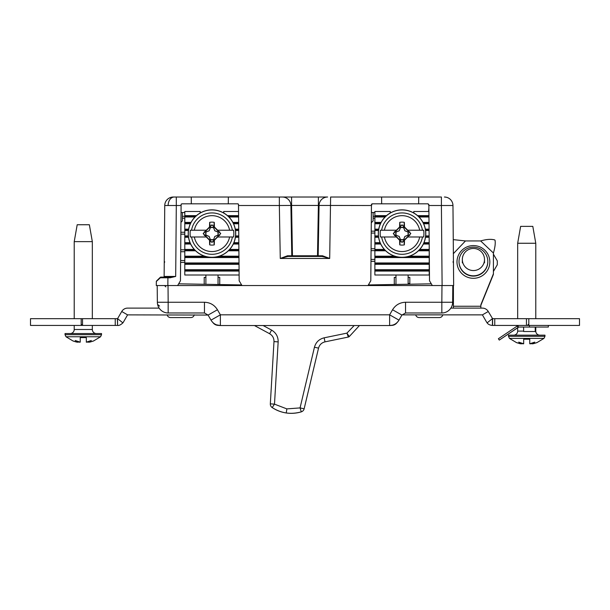 <?xml version="1.0" encoding="UTF-8"?>
<svg xmlns="http://www.w3.org/2000/svg" width="610" height="610" viewBox="0 0 610 610"><rect width="100%" height="100%" fill="white"/><g stroke="black" fill="none" stroke-linecap="round" stroke-linejoin="round"><path stroke-width="0.91" d="M408.464 284.184L408.128 283.612M163.45 277.108L167.925 277.108L163.45 277.108A0.679 0.679 0 0 0 164.128 276.437L164.746 205.517A8.563 8.563 0 0 1 173.316 197.022L191.25 197.022L191.311 203.824L181.788 203.824L181.109 204.495L180.446 280.783L177.64 285.541L156.297 285.541L156.335 281.469A0.679 0.679 0 0 1 156.541 280.989L160.293 277.306L156.541 280.989A0.679 0.679 0 0 0 156.335 281.469L160.323 277.779A0.679 0.45 -90 0 1 160.766 277.108L170.106 277.108L175.688 276.437L170.106 277.786L160.323 277.779L160.293 277.306A0.679 0.679 0 0 1 160.766 277.108A0.679 0.679 0 0 0 160.293 277.306M164.616 276.437L175.688 276.437L176.305 205.517L164.746 205.517A8.563 8.563 0 0 1 173.316 197.022M374.883 212.524L371.391 212.524M428.883 208.04L428.563 211.479M322.499 255.773L329.69 258.465L330.612 197.022L381.608 197.022L381.662 203.824L372.138 203.824L371.452 205.517L319.06 205.44L318.176 255.773L317.497 255.773L317.497 256.444A0.679 0.679 0 0 0 318.176 255.773L322.499 255.773A0.679 0.427 -90 0 1 322.072 256.444L287.882 256.444L280.272 258.465L287.455 255.773L291.778 255.773A0.679 0.679 0 0 0 292.457 256.444L292.457 255.773L291.778 255.773A0.679 0.679 0 0 0 292.457 256.444M291.778 255.773L290.901 205.44L291.58 205.44L290.901 205.44A8.563 8.563 0 0 0 282.338 197.022L327.623 197.022A8.563 8.563 0 0 0 319.06 205.44L318.382 205.44L318.382 197.022M444.781 197.038L446.36 197.251M327.623 197.022A8.563 8.563 0 0 0 319.06 205.44L319.015 208.04M171.646 276.437L167.514 276.437A0.679 0.48 90 0 1 167.033 277.108M453.581 276.299L452.963 205.517A8.563 8.563 0 0 0 444.393 197.022L444.393 197.022A8.563 8.563 0 0 1 452.963 205.517L453.459 263.085L452.986 261.797L453.459 263.085M291.58 205.44L292.457 255.773L317.497 255.773L318.382 205.44L291.58 205.44L291.58 197.022M371.566 204.137A0.679 0.679 0 0 0 371.459 204.495L370.796 280.783L367.99 285.541L241.964 285.541L239.166 280.783L238.495 204.495L238.51 205.517L279.342 205.517L279.342 197.022L282.338 197.022A8.563 8.563 0 0 1 290.901 205.44L279.342 205.517L280.272 258.465L329.69 258.465L322.072 256.444M238.167 203.923A0.679 0.679 0 0 0 237.816 203.824L228.292 203.824L228.353 197.022L191.25 197.022M287.455 255.773A0.679 0.427 -90 0 0 287.882 256.444M428.853 204.495L428.861 205.517L428.167 203.824L418.651 203.824L418.704 197.022L381.608 197.022M228.353 197.022L279.342 197.022M418.704 197.022L441.404 197.022L441.404 205.517L428.861 205.517L429.516 280.783L432.322 285.541L442.105 285.541L441.404 205.517L452.963 205.517L453.657 285.541L442.105 285.541M170.106 277.108L170.106 277.786M237.816 203.824L238.495 204.495A0.679 0.679 0 0 0 238.457 204.274M448.556 285.541L446.886 285.541M181.216 204.137A0.679 0.679 0 0 0 181.109 204.495L181.101 205.517L176.305 205.517L176.305 197.022M181.04 212.524L184.799 212.524M409.821 283.498L408.128 283.498M450.699 285.541L442.25 285.541M160.3 285.541L167.75 285.541M446.718 285.541L447.26 285.541M162.74 285.541L164.525 285.541M452.795 285.541L452.643 302.255A10.812 10.812 0 0 1 441.831 312.976L405.543 312.976L401.914 315.073L398.986 320.136L399.542 319.175L398.986 320.136L389.622 314.829L392.55 309.758L401.914 315.073L405.543 312.976L405.543 302.255L441.831 302.255L441.983 285.541M159.134 308.111L127.597 308.111A6.763 6.763 0 0 0 121.741 311.496L127.589 314.874L208.086 315.073L204.457 312.976L168.169 312.976A10.812 10.812 0 0 1 157.357 302.255L157.205 285.541M367.99 285.541L432.322 285.541M177.64 285.541L241.964 285.541M178.654 283.818L241.613 284.939M431.308 283.825L368.348 284.939M159.584 306.083L157.609 304.489M210.458 319.175L211.014 320.136L210.458 319.175M392.573 325.138L389.622 325.549L220.378 325.549L216.451 324.81M218.433 325.366L220.378 325.549A10.812 10.812 0 0 1 211.014 320.136L208.086 315.073L217.45 309.758L220.378 314.829L389.622 314.829L389.622 325.549A10.812 10.812 0 0 0 398.986 320.136A10.812 10.812 0 0 1 389.622 325.549M211.014 320.136L220.378 314.829L220.378 325.549A10.812 10.812 0 0 1 211.014 320.136M164.532 285.541L165.882 286.883M473.413 247.134A14.396 14.343 -0 0 0 459.017 261.476A14.396 14.343 -0 0 0 473.413 275.812A14.396 14.343 -0 0 0 487.809 261.476A14.396 14.343 -0 0 0 473.413 247.134M535.237 327.059L535.237 331.52L523.616 331.52L523.616 327.059M453.261 239.623L465.468 240.942L480.642 240.942C486.445 239.25 491.141 238.914 494.74 239.936L495.015 240.188C495.579 243.108 495.053 247.378 493.414 253.013L493.414 273.402A2.028 2.021 180 0 1 493.269 274.157L480.993 304.421A2.028 2.021 -0 0 0 480.848 305.175L480.848 308.111M480.848 305.77A2.028 2.021 -0 0 1 480.993 305.008L493.269 274.744A2.028 2.021 180 0 0 493.414 273.989L493.414 273.402M453.413 308.111L453.413 285.541M453.413 257.191L453.375 253.478M528.817 325.435L528.817 318.679L579.5 318.679L579.5 325.435L528.725 325.435L528.283 324.489L527.375 325.435L492.598 325.435L492.598 318.679L488.259 311.496A6.763 6.763 0 0 0 482.403 308.111L450.866 308.111M218.433 325.412C215.856 325.321 213.889 324.185 212.524 321.996M81.183 325.435L30.5 325.435L30.5 318.679L81.183 318.679L81.183 325.435L82.365 325.435L81.42 324.421L81.183 325.183M121.741 311.496L117.555 318.679L117.555 325.435L117.402 318.679L81.183 318.679M117.402 325.435L82.365 325.435M117.608 318.649L122.884 322.873C120.81 324.833 119.034 325.687 117.555 325.435M127.589 314.874L123.464 322.019A6.824 6.824 0 0 1 122.884 322.873M397.476 321.996C396.111 324.185 394.144 325.321 391.567 325.412M528.817 318.679L492.598 318.679M527.375 325.435L528.725 325.435M492.598 325.435L492.445 325.435C489.929 325.214 488.153 324.36 487.115 322.873A6.824 6.824 0 0 1 486.536 322.019L482.403 314.867L402.036 314.867M492.445 318.679L492.445 325.435M492.392 318.649L487.115 322.873M493.414 253.409L493.543 252.479L493.414 253.013L480.642 240.942M263.154 325.549L271.587 330.094C276.048 332.763 278.236 336.697 278.16 341.897L274.492 404.148L286.852 408.891L300.059 407.907L301.287 411.849C296.361 413.336 291.351 413.71 286.258 412.978C281.164 412.207 276.475 410.408 272.182 407.571C281.248 413.321 290.947 414.747 301.287 411.849A4.186 4.186 0 0 0 304.146 408.807A4.186 4.186 0 0 1 301.287 411.849M324.146 337.818L325 341.859L348.333 337.048L325 341.859C321.638 342.706 319.487 344.795 318.534 348.127L304.146 408.807L300.059 407.907L314.447 347.227C315.873 342.233 319.106 339.091 324.146 337.818L346.922 333.129L348.333 337.048A2.028 2.028 0 0 0 349.255 336.598L346.922 333.129L349.255 336.598L359.442 325.549L349.255 336.598A2.028 2.028 0 0 1 348.333 337.048L346.922 333.129L354.189 325.549M272.182 407.571A4.186 4.186 0 0 1 270.321 403.843L274.492 404.148L272.182 407.571A4.186 4.186 0 0 1 270.321 403.843L273.989 341.585C274.042 338.123 272.579 335.5 269.605 333.716L254.469 325.549L269.605 333.716L271.587 330.094M374.883 218.205L373.122 218.205L373.122 220.904L371.299 222.726M385.078 217L374.883 217L374.883 216.321L373.122 216.314L373.122 218.205M368.936 284.931L368.936 283.94M371.231 231.175L374.883 231.175M371.208 233.066L374.883 233.066M371.078 248.75L374.883 248.75M412.978 212.524L413.809 212.524M390.286 212.524L391.117 212.524M373.122 212.524L373.122 216.314M371.055 250.641L374.883 250.641M370.979 259.425L374.883 259.425M370.964 261.316L374.883 261.316M395.623 284.458L394.274 284.161L394.274 277.397L395.966 277.397M408.128 277.397L409.821 277.397L409.821 284.161L408.464 284.229M188.215 233.607A23.752 23.752 0 0 1 211.967 209.863A23.752 23.752 0 0 1 235.712 233.607A23.752 23.752 0 0 1 211.967 257.359A23.752 23.752 0 0 1 188.215 233.607M233.569 230.229A21.868 21.868 0 0 1 233.569 236.993L229.596 236.993A17.957 17.957 0 0 1 194.331 236.993L190.358 236.993A21.868 21.868 0 0 1 190.358 230.229L194.331 230.229A17.957 17.957 0 0 1 229.596 230.229L233.569 230.229M205.906 235.246L209.138 236.444L210.328 239.669A6.275 6.275 0 0 0 213.599 239.669L214.796 236.444L218.022 235.246A6.275 6.275 0 0 0 218.022 231.975L214.796 230.778L213.599 227.553A6.275 6.275 0 0 0 210.328 227.553L209.138 230.778L205.906 231.975A6.275 6.275 0 0 0 205.906 235.246L206.294 235.239M220.667 233.607L211.967 224.907L203.26 233.607L211.967 242.315L220.667 233.607L218.929 235.361L219.638 235.46A7.892 7.892 0 0 0 219.806 234.545M218.022 235.246L217.831 235.224A6.085 6.085 0 0 0 217.831 231.998L218.022 231.975M217.831 235.224L214.781 236.428L213.599 239.669M210.328 239.669L210.351 239.478A6.085 6.085 0 0 0 213.576 239.478M210.351 239.478L209.146 236.428L206.317 235.216M205.906 231.975L206.104 231.998A6.085 6.085 0 0 0 206.104 235.224M209.649 222.36L209.535 226.973L210.214 226.645L209.649 222.36A11.491 11.491 0 0 1 214.278 222.36L213.721 226.645L214.392 226.973L214.278 222.36M214.392 226.973L217.648 230.229L232.372 230.229A20.687 20.687 0 0 0 191.555 230.229L206.279 230.229L209.535 226.973M214.278 244.862L214.392 240.248L213.721 240.576L214.278 244.862A11.491 11.491 0 0 1 209.649 244.862L210.214 240.576L211.967 242.452L213.721 240.576M210.214 240.576L209.535 240.248L209.649 244.862M209.535 240.248L206.279 236.993L191.555 236.993A20.687 20.687 0 0 0 232.372 236.993L217.648 236.993L214.392 240.248M206.279 236.993L203.191 233.607L206.279 230.229M217.648 230.229L218.929 231.853L219.638 231.762L218.883 231.754M218.883 235.468L217.648 236.993M204.129 234.545A7.892 7.892 0 0 0 204.289 235.46L205.052 235.468M205.052 231.754L204.289 231.762A7.892 7.892 0 0 0 204.129 232.677M218.929 231.853L219.806 232.677A7.892 7.892 0 0 0 219.638 231.762M219.806 232.677L220.736 233.607M204.998 235.361L204.289 235.46M204.289 231.762L204.998 231.853M219.638 235.46L218.929 235.361M206.104 231.998L209.146 230.793L210.351 227.743A6.085 6.085 0 0 1 213.576 227.743L214.781 230.793L217.831 231.998M213.721 226.645L211.967 224.77L210.214 226.645M378.299 233.607A23.752 23.752 0 0 1 402.043 209.863A23.752 23.752 0 0 1 425.795 233.607A23.752 23.752 0 0 1 402.043 257.359A23.752 23.752 0 0 1 378.299 233.607M423.653 230.229A21.868 21.868 0 0 1 423.653 236.993L419.68 236.993A17.957 17.957 0 0 1 384.414 236.993L380.442 236.993A21.868 21.868 0 0 1 380.442 230.229L384.414 230.229A17.957 17.957 0 0 1 419.68 230.229L423.653 230.229M395.989 235.246L399.214 236.444L400.412 239.669A6.275 6.275 0 0 0 403.683 239.669L404.88 236.444L408.105 235.246A6.275 6.275 0 0 0 408.105 231.975L404.88 230.778L403.683 227.553A6.275 6.275 0 0 0 400.412 227.553L399.214 230.778L395.989 231.975A6.275 6.275 0 0 0 395.989 235.246L399.23 236.428L400.434 239.478A6.085 6.085 0 0 0 403.66 239.478L403.683 239.669M410.751 233.607L402.043 224.907L393.343 233.607L402.043 242.315L410.751 233.607L409.013 235.361L409.722 235.46A7.892 7.892 0 0 0 409.882 234.545M408.105 235.246L407.915 235.224A6.085 6.085 0 0 0 407.915 231.998L408.105 231.975M407.915 235.224L404.865 236.428L403.66 239.478M395.989 231.975L396.18 231.998A6.085 6.085 0 0 0 396.18 235.224M399.733 222.36L399.619 226.973L400.29 226.645L399.733 222.36A11.491 11.491 0 0 1 404.361 222.36L403.805 226.645L404.476 226.973L404.361 222.36M404.476 226.973L407.732 230.229L422.455 230.229A20.687 20.687 0 0 0 381.639 230.229L396.363 230.229L399.619 226.973M404.361 244.862L404.476 240.248L403.805 240.576L404.361 244.862A11.491 11.491 0 0 1 399.733 244.862L400.29 240.576L402.043 242.452L403.805 240.576M400.29 240.576L399.619 240.248L399.733 244.862M399.619 240.248L396.363 236.993L381.639 236.993A20.687 20.687 0 0 0 422.455 236.993L407.732 236.993L404.476 240.248M396.363 236.993L393.275 233.607L396.363 230.229M407.732 230.229L409.013 231.853L409.722 231.762L408.959 231.754M408.959 235.468L407.732 236.993M394.212 234.545A7.892 7.892 0 0 0 394.373 235.46L395.135 235.468M395.135 231.754L394.373 231.762A7.892 7.892 0 0 0 394.212 232.677M409.013 231.853L409.882 232.677A7.892 7.892 0 0 0 409.722 231.762M409.882 232.677L410.82 233.607M395.082 235.361L394.373 235.46M394.373 231.762L395.082 231.853M409.722 235.46L409.013 235.361M396.18 231.998L399.23 230.793L400.434 227.743A6.085 6.085 0 0 1 403.66 227.743L404.865 230.793L407.915 231.998M403.805 226.645L402.043 224.77L400.29 226.645M473.413 270.55A11.079 11.041 0 0 0 484.5 259.509A11.079 11.041 0 0 0 473.413 248.468A11.079 11.041 0 0 0 462.334 259.509A11.079 11.041 0 0 0 473.413 270.55M493.414 271.465L497.295 264.778L497.295 260.874L493.414 254.187M184.799 234.148L180.85 234.148M184.799 218.205L182.367 218.205L182.367 220.904L180.949 222.322M194.994 217L184.799 217L184.799 216.321L182.367 216.314L182.367 218.205M200.21 212.524L201.033 212.524M222.894 212.524L223.725 212.524M182.367 212.524L182.367 216.314M205.547 284.298L204.197 284.161L204.197 277.397L205.883 277.397M218.044 277.397L219.737 277.397L219.737 284.161L218.388 284.527M184.799 232.257L180.865 232.257M180.712 249.825L184.799 249.825M180.697 251.724L184.799 251.724M180.606 262.399L184.799 262.399M180.621 260.508L184.799 260.508M429.211 264.305L374.883 264.305L374.883 269.712L429.211 269.712L429.211 246.074M429.211 257.542L374.883 257.542L374.883 262.948L429.211 262.948M385.642 250.786L374.883 250.786L374.883 256.192L394.693 256.192M409.401 256.192L429.211 256.192M418.445 250.786L429.211 250.786M380.701 244.03L374.883 244.03L374.883 249.437L384.338 249.437M419.756 249.437L429.211 249.437M423.386 244.03L429.196 244.03M378.581 237.267L374.883 237.267L374.883 242.681L380.099 242.681M429.181 242.681L423.996 242.681M425.513 237.267L429.135 237.267M378.497 230.511L374.883 230.511L374.883 235.917L378.413 235.917M429.127 235.917L425.681 235.917M425.597 230.511L429.074 230.511M380.442 223.756L374.883 223.756L374.883 229.162L378.719 229.162M429.066 229.162L425.376 229.162M423.653 223.756L429.021 223.756M374.883 217L374.883 222.406L381.105 222.406M429.005 222.406L422.989 222.406M419.017 217L428.96 217M390.286 212.974L390.286 211.479L374.883 211.479L374.883 215.643L386.511 215.643M428.944 215.643L417.583 215.643M428.914 211.479L413.809 211.479L413.809 212.974M374.883 269.712L374.883 275.003L429.211 275.003L429.211 269.712M374.883 264.305L374.883 262.948M374.883 257.542L374.883 256.192M374.883 250.786L374.883 249.437M374.883 244.03L374.883 242.681M374.883 237.267L374.883 235.917M374.883 230.511L374.883 229.162M374.883 223.756L374.883 222.406M385.764 216.321L374.883 216.321L374.883 215.643M374.883 271.061L429.211 271.061M408.128 275.003L408.128 284.229M395.966 284.451L395.966 275.003M418.33 216.321L428.952 216.321M423.332 223.077L429.013 223.077M374.883 223.077L380.762 223.077M425.498 229.84L429.074 229.84M374.883 229.84L378.596 229.84M425.605 236.596L429.127 236.596M374.883 236.596L378.482 236.596M423.706 243.352L429.188 243.352M374.883 243.352L380.388 243.352M374.883 250.108L384.963 250.108M419.131 250.108L429.211 250.108M374.883 256.871L397.24 256.871M406.855 256.871L429.211 256.871M374.883 263.627L429.211 263.627M374.883 270.382L429.211 270.382M205.883 284.306L205.883 275.003L218.044 275.003L218.044 284.519M239.021 264.305L184.799 264.305L184.799 269.712L239.067 269.712M238.96 257.542L184.799 257.542L184.799 262.948L239.006 262.948M195.566 250.786L184.799 250.786L184.799 256.192L204.609 256.192M219.318 256.192L238.952 256.192M228.369 250.786L238.899 250.786M190.625 244.03L184.799 244.03L184.799 249.437L194.254 249.437M229.673 249.437L238.891 249.437M233.31 244.03L238.845 244.03M188.498 237.267L184.799 237.267L184.799 242.681L190.015 242.681M238.83 242.681L233.912 242.681M235.429 237.267L238.785 237.267M188.421 230.511L184.799 230.511L184.799 235.917L188.33 235.917M238.769 235.917L235.605 235.917M235.513 230.511L238.723 230.511M190.358 223.756L184.799 223.756L184.799 229.162L188.635 229.162M238.716 229.162L235.292 229.162M233.577 223.756L238.662 223.756M184.799 217L184.799 222.406L191.029 222.406M238.655 222.406L232.906 222.406M228.941 217L238.609 217M200.21 212.974L200.21 211.479L184.799 211.479L184.799 215.643L196.428 215.643M238.594 215.643L227.499 215.643M238.556 211.479L223.725 211.479L223.725 212.974M184.799 269.712L184.799 275.003L205.883 275.003M184.799 264.305L184.799 262.948M184.799 257.542L184.799 256.192M184.799 250.786L184.799 249.437M184.799 244.03L184.799 242.681M184.799 237.267L184.799 235.917M184.799 230.511L184.799 229.162M184.799 223.756L184.799 222.406M195.68 216.321L184.799 216.321L184.799 215.643M218.044 275.003L239.112 275.003M184.799 271.061L239.082 271.061M228.247 216.321L238.601 216.321M233.249 223.077L238.662 223.077M184.799 223.077L190.678 223.077M235.414 229.84L238.716 229.84M184.799 229.84L188.52 229.84M235.529 236.596L238.777 236.596M184.799 236.596L188.406 236.596M233.622 243.352L238.838 243.352M184.799 243.352L190.305 243.352M184.799 250.108L194.887 250.108M229.047 250.108L238.899 250.108M184.799 256.871L207.164 256.871M216.771 256.871L238.952 256.871M184.799 263.627L239.013 263.627M184.799 270.382L239.074 270.382M518.004 325.435A2.699 2.699 90 0 1 517.554 325.816L517.204 326.045L517.692 325.778L518.622 327.151L499.3 340.083L518.096 327.402L517.188 326.06L498.393 338.733L499.3 340.083L498.393 338.733M501.046 338.908L500.65 339.175M548.344 325.435L548.344 327.059L519.232 327.059A2.028 2.028 90 0 0 518.622 327.151M500.978 338.954L500.322 339.396M510.966 332.214L518.111 327.395M506.597 335.164L517.654 327.7L506.597 335.164M529.427 325.435L529.427 327.059M517.654 327.7L517.669 331.108A4.056 4.056 0 0 1 513.612 335.164M519.232 325.435A3.652 3.652 -90 0 0 517.692 325.778M508.473 336.308L508.473 335.164L544.966 335.164L544.966 336.308L508.473 336.308L509.449 338.39L543.99 338.39L536.93 342.622L533.559 343.659L536.731 342.622M517.669 243.26L520.643 226.363L532.804 226.363L535.778 243.26L517.669 243.26L517.669 318.679M535.237 331.108L535.778 331.108A4.056 4.056 0 0 0 539.835 335.164M516.716 342.622L519.888 343.659L516.51 342.622L509.449 338.39M519.888 343.659L521.527 343.849L518.691 342.126L523.677 343.788L523.677 339.221L529.762 339.221L529.762 343.788L534.749 342.126L531.92 343.849L533.559 343.659M531.92 343.849L531.851 343.422L530.517 343.849M522.93 343.849L521.596 343.422L521.527 343.849M529.762 339.221L523.677 339.221M65.034 334.692L65.034 333.548L101.527 333.548L101.527 334.692L65.034 334.692L66.01 336.766L100.551 336.766L93.49 341.005L90.112 342.042L93.284 341.005M74.222 241.636L77.195 224.747L89.357 224.747L92.331 241.636L74.222 241.636L74.222 318.679M74.222 325.435L74.222 329.491A4.056 4.056 0 0 1 70.165 333.548M74.222 329.491L92.331 329.491A4.056 4.056 0 0 0 96.388 333.548M73.269 341.005L76.441 342.042L73.07 341.005L66.01 336.766M76.441 342.042L78.08 342.225L75.251 340.502L80.238 342.164L80.238 337.597L86.323 337.597L86.323 342.164L91.309 340.502L88.473 342.225L90.112 342.042M88.473 342.225L88.404 341.798L87.07 342.225M79.483 342.225L78.149 341.798L78.08 342.225M80.238 337.597L86.323 337.597M194.262 314.867A3.515 3.515 0 0 1 190.846 317.574L170.571 317.574A3.515 3.515 0 0 1 167.148 314.867M174.193 197.022A8.563 6.054 90 0 0 168.131 205.486M318.176 255.773A0.679 0.679 0 0 1 317.497 256.444M167.857 285.541L167.925 277.108M228.292 203.824L191.311 203.824M418.651 203.824L381.662 203.824M392.55 309.758C395.554 304.962 399.886 302.461 405.543 302.255M168.017 285.541L168.169 302.255L204.457 302.255C210.114 302.461 214.445 304.962 217.45 309.758M441.831 312.976L441.831 302.255L452.643 302.255M157.357 302.255L168.169 302.255L168.169 312.976M208.086 315.073L204.457 312.976L204.457 302.255M473.413 245.586A16.424 16.356 180 0 1 489.838 261.942A16.424 16.356 180 0 1 473.413 278.305A16.424 16.356 180 0 1 456.989 261.942A16.424 16.356 180 0 1 473.413 245.586M459.017 261.476L459.017 261.766A14.396 14.343 -0 0 0 473.413 276.109A14.396 14.343 -0 0 0 487.809 261.766L487.809 261.476M82.533 325.435L82.533 318.679M115.244 325.435L115.244 318.679M494.756 325.435L494.756 318.679M526.453 325.435L526.453 318.679M488.259 311.496L482.411 314.874M480.848 306.258L453.413 306.258M480.993 305.008L480.993 304.421M493.269 274.744L493.269 274.157M453.413 253.608L465.468 240.942M286.852 408.891L286.258 412.978M348.333 337.048A2.028 2.028 -101.6 0 0 349.255 336.598M314.447 347.227L318.534 348.127M278.16 341.897L273.989 341.585M188.299 233.607A23.668 23.668 0 0 1 211.967 209.939A23.668 23.668 0 0 1 235.635 233.607A23.668 23.668 0 0 1 211.967 257.275A23.668 23.668 0 0 1 188.299 233.607M378.375 233.607A23.668 23.668 0 0 1 402.043 209.939A23.668 23.668 0 0 1 425.711 233.607A23.668 23.668 0 0 1 402.043 257.275A23.668 23.668 0 0 1 378.375 233.607M517.669 331.108L523.616 331.108M164.243 263.085L164.723 261.797M453.283 253.081L453.413 254.004M484.5 262.834L484.5 259.509M462.334 262.849L462.334 259.509M535.778 243.26L535.778 318.679M535.778 327.059L535.778 331.108M544.966 336.308L543.99 338.39M92.331 241.636L92.331 318.679M92.331 325.435L92.331 329.491M101.527 334.692L100.551 336.766M442.807 314.867C442.288 316.56 441.152 317.459 439.391 317.574L419.116 317.574C417.354 317.459 416.211 316.56 415.7 314.867M429.249 317.574L419.116 317.574"/></g></svg>
